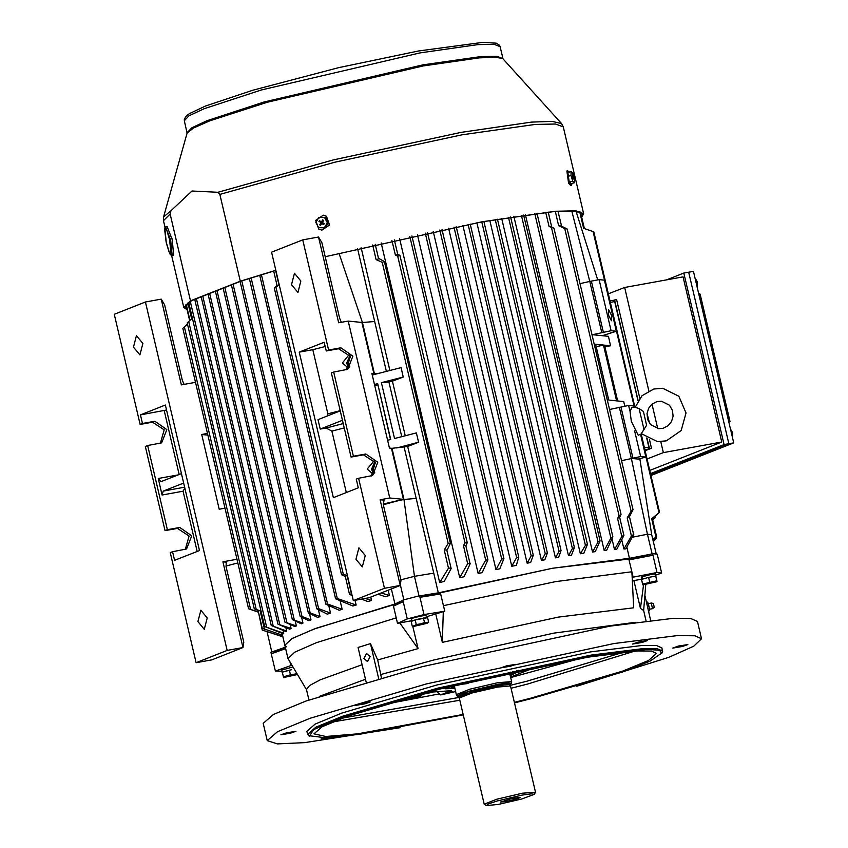 <?xml version="1.0" encoding="UTF-8"?>
<svg xmlns="http://www.w3.org/2000/svg" width="848" height="848" viewBox="0 0 848 848"><rect width="100%" height="100%" fill="white"/><g stroke="black" fill="none" stroke-linecap="round" stroke-linejoin="round"><path stroke-width="1.27" d="M426.247 617.715L424.721 617.832M420.809 618.542L417.799 619.241M413.919 620.354L412.435 620.937M426.597 617.694L426.056 615.394L420.566 616.03L412.467 618.234L411.524 618.796L412.064 621.086M142.846 343.44L139.899 354.856L133.496 347.129L136.443 335.702L142.846 343.44M207.23 617.938L204.283 629.354L197.881 621.626L200.828 610.2L207.23 617.938M166.526 409.955L140.461 414.842L142.485 423.502L154.855 421.265L166.802 429.607L161.608 442.836L147.647 445.518L167.395 529.682L179.755 527.445L191.712 535.788L186.518 549.016L172.557 551.698L174.582 560.358L199.492 550.511L165.371 405.005L140.461 414.842M179.161 474.488L164.173 410.559M236.995 559.309L222.876 561.853L242.984 647.586L211.852 659.882L196.047 662.733L227.19 650.437L242.984 647.586L243.779 642.286L226.077 566.782L226.225 562.447M172.557 551.698L170.225 552.62L196.047 662.733M147.647 445.518L145.315 446.44L165.053 530.604L177.423 528.368L189.136 536.021L185.309 549.387M195.485 382.342L181.377 384.886L161.268 299.153L145.464 302.015L114.321 314.311L140.153 424.424L152.523 422.187L164.226 429.841L160.41 443.207M207.866 435.109L201.718 434.505L219.25 509.224L225.006 508.185M201.718 434.505L207.474 433.466M145.464 302.015L227.19 650.437M237.864 562.998L225.928 566.072M197.213 551.423L183.083 491.183L162.116 494.967L163.282 491.066L183.666 483.021M181.451 473.587L160.908 481.675L158.237 478.452L162.116 494.967M183.083 491.183L184.843 488.056M167.395 529.682L165.053 530.604M142.485 423.502L140.153 424.424M184.08 384.398L182.352 380.37L164.639 304.867L161.268 299.153M222.876 561.853L226.755 562.245M452.249 691.618L448.242 692.774L452.249 691.618M445.094 687.654L444.108 688.565L454.963 688.597M510.231 675.633L519.93 670.789L518.647 670.397M431.759 691.099L431.812 692.032L451.221 690.707L440.631 694.883L455.662 691.597M510.56 677.054L532.491 668.425L532.131 667.556M440.631 694.883L437.663 692.392M318.753 229.108L315.657 220.332L323.268 215.212L326.3 216.251L329.384 225.017L321.784 230.137L318.753 229.108M323.374 215.222L326.512 216.261L329.596 225.038L321.89 230.147M324.593 217.533L325.505 217.629L328.218 222.791L325.24 227.836L318.647 227.635L315.922 222.473L318.901 217.417L324.593 217.533L327.317 222.695L324.339 227.752L318.647 227.635M322.526 222.303L320.417 221.423L322.134 223.162M320.873 224.773L319.749 224.837L320.544 225.335L322.261 223.056L324.201 223.798M324.233 223.745L322.6 222.632L324.265 223.671L323.777 224.508L321.572 223.607M322.812 222.929L322.113 223.469M323.459 220.385L322.696 219.833L323.491 220.342L322.6 222.632M322.696 219.833L321.668 221.572L322.494 222.165M322.113 222.409L321.116 221.699L321.668 221.572M321.116 221.699L319.463 220.66L318.965 221.498L322.081 222.473M320.449 221.37L319.463 220.66M320.417 221.423L318.965 221.498M322.208 223.035L320.639 222.536M320.767 223.109L319.749 224.837M325.24 227.836L324.339 227.752M328.218 222.791L327.317 222.695M642.763 584.844L642.636 584.049L656.85 580.732L655.758 576.089L648.625 577.371L641.544 579.407L642.763 584.95L656.437 581.876M656.85 580.732L656.977 581.527M641.544 579.407L642.636 584.049M648.625 577.371L649.706 582.025M656.977 581.452L653.766 581.696M652.981 581.834L646.653 583.307M645.879 583.53L642.763 584.77M731.379 433.052L732.693 432.819L730.425 428.95M732.471 437.706L732.693 432.819M510.528 666.242L516.029 664.291L506.521 665.85L501.03 667.811L510.528 666.242M642 642.498L647.501 640.547L638.003 642.106L632.502 644.056L642 642.498M682.311 646.505L687.802 644.554L678.305 646.112L672.803 648.063L682.311 646.505M290.429 733.244L295.931 731.283L286.423 732.842L280.932 734.803L290.429 733.244M364.905 703.829L370.396 701.879L360.898 703.437L355.397 705.398L364.905 703.829M370.163 656.575L367.513 661.546L363.94 658.472L366.59 653.49L370.163 656.575M514.524 702.844L532.48 698.296L622.39 671.987L649.854 661.281L662.383 652.674L662.012 648.01L656.617 645.593L642.339 645.445L590.505 651.889L436.974 684.961L341.871 713.073L315.149 724.065L306.722 731.347L308.46 735.682L325.431 737.76L359.139 734.357L463.209 714.875M662.744 651.158L657.348 648.741L643.07 648.593L591.236 655.027L437.706 688.11L342.603 716.221L315.891 727.213L307.464 734.485M661.779 653.638L659.596 650.278L647.533 649.377L597.066 655.006L438.109 688.915L338.935 718.532L313.643 729.619L309.435 736.276M514.407 702.356L530.996 698.158L622.718 671.044L648.487 660.444L656.617 653.426L651.412 651.094L637.643 650.957L587.653 657.158L439.582 689.064L347.86 716.178L322.092 726.778L313.961 733.796L325.865 736.477L357.676 733.817L463.093 714.387M576.735 686.255L668.881 657.274L693.802 646.218L701.487 638.756L697.427 621.446L690.834 618.489L673.376 618.309L610.03 626.184L422.378 666.613L306.139 700.978L273.491 714.408L263.187 723.302L267.247 740.601L277.444 743.876L304.697 742.689L400.108 727.679M701.487 638.756L694.894 635.799L677.435 635.618L614.09 643.484L426.438 683.923L310.198 718.277L277.54 731.707L267.247 740.601M426.385 616.825L444.723 611.238L440.663 593.929L419.993 597.321L419.622 595.752L402.885 600.066L403.245 601.645L393.483 606.108L396.249 617.906L316.452 642.689L294.712 652.176L287.991 658.567L306.531 689.7M646.081 620.906L643.611 610.422L640.452 608.472L633.901 580.551L641.311 579.322M632.311 580.255L633.901 580.551M632.163 577.636L631.824 571.711L633.117 577.212L632.163 577.636L633.71 607.804L558.143 617.143L442.38 642.36L435.83 614.44M366.113 681.962L358.026 647.48L370.481 643.685L377.657 659.967L381.409 677.616M378.621 678.4L370.481 643.685M411.609 621.266L411.948 620.598M396.249 617.906L397.542 623.418L399.779 622.983L418.022 648.646L412.785 626.301M418.022 648.646L377.657 659.967M397.542 623.418L407.305 618.945L424.053 614.62L419.993 597.321M424.053 614.62L444.723 611.238M407.305 618.945L403.245 601.645M633.117 577.212L657.03 572.548L661.663 573.004L657.242 554.126L652.6 553.67L634.315 558.387L552.43 568.266L424.689 596.25L419.622 595.752M661.663 573.004L655.652 575.145M657.03 572.548L652.971 555.239L629.057 559.913L631.824 571.711L555.557 581.633L443.43 605.726M442.38 642.36L443.303 611.747M640.452 608.472L643.484 584.919M362.075 664.737L320.29 679.82L309.605 685.47L306.488 689.498L308.948 699.982M402.355 602.048L316.071 628.304L292.274 638.427L284.854 645.201L291.712 638.735L313.855 629.121L394.945 604.041L402.938 600.31M281.875 671.15L275.335 671.065L290.822 665.563L290.005 662.076M285.659 648.646L271.275 653.766L270.915 652.186L285.606 648.391M275.335 671.065L271.275 653.766M323.332 737.834L321.233 738.809L329.512 737.559M291.977 665.373L290.822 665.563M652.971 555.239L652.6 553.67M399.779 622.983L411.481 620.725M650.67 620.354L644.851 595.519M649.42 609.235L652.578 608.599L651.285 603.087M652.568 608.599L654.274 607.401L653.352 603.458M646.452 602.356L647.639 602.101L648.932 606.055L649.632 610.592L648.55 611.291M648.932 606.055L647.395 606.394M649.632 610.592L648.444 610.857M695.964 282.034L697.268 281.801L695 277.943M697.056 286.698L697.268 281.801M510.613 672.146L512.849 672.623L509.977 674.552M512.627 671.701L512.849 672.623M454.634 687.198L452.758 686.477L454.698 685.226M468.043 683.52L455.461 685.036M519.411 670.524L519.093 671.457L510.199 675.527M517.704 670.598L519.093 671.457M454.899 688.332L446.133 688.269L447.32 687.081M454.708 687.505L451.274 687.071L451.062 686.138M516.4 670.885L517.99 671.415L510.167 675.368M454.931 688.481L445.158 688.799L446.027 687.41M445.158 688.799L444.469 688.11M508.97 672.506L511.259 672.761L509.902 674.234M451.274 687.071L453.065 685.64M518.785 798.244L520.036 797.438L512.372 798.403L500.331 802.06L507.539 801.286L518.785 798.244M459.627 696.473L457.178 696.113L456.362 694.586L469.834 689.212L497.617 682.725L511.63 681.622L511.588 683.35L509.553 684.771M457.178 696.113L460.337 694.099L470.152 690.855L497.776 684.378L507.899 682.947L511.588 683.35M486.254 805.6L484.166 804.233L459.266 698.052L472.272 692.922L497.575 687.039L510.528 685.926L535.48 792.202L534.229 794.343L521.615 799.081L498.327 804.476L486.254 805.6L488.406 803.915L496.96 801.021L522.061 795.106L531.399 793.802L534.229 794.343M484.166 804.233L496.674 799.251L522.474 793.219L535.48 792.202M171.932 255.439L173.67 255.004L172.229 239.772L167.194 226.596L165.413 227.01L164.554 228.398L166.091 241.892L169.717 253.51L170.586 254.877L172.102 255.343L170.66 240.111L165.625 226.935M646.727 438.003L648.868 447.119L648.455 449.005L645.031 450.362L651.497 448.253L649.43 439.423M639.763 398.253L616.623 299.598L614.567 299.969L638.162 400.553M646.982 438.151L649.43 448.624M614.567 299.969L613.645 300.33M649.748 470.481L721.765 442.041L683.022 276.872L624.616 287.419L608.323 293.853M721.765 442.041L663.359 452.588L647.066 459.022M698.625 293.397L700.141 294.118L730.022 421.541L728.506 420.809L693.463 271.371L688.65 272.24L728.867 443.705L650.713 474.573L728.867 443.705L724.054 444.575L650.49 473.629M645.127 450.765L651.497 448.253M624.616 287.419L648.868 390.833M651.995 404.167L657.709 428.526M660.793 441.681L663.359 452.588M666.984 279.766L683.838 273.109L724.054 444.575M728.506 420.809L733.679 442.836L728.867 443.705L688.65 272.24L683.838 273.109M408.821 697.31L409.128 698.561L409.043 697.84L421.679 694.883L421.774 695.614L420.046 696.303L418.361 695.89L410.358 697.957L411.036 698.413L420.046 696.303M408.906 697.279L409.043 697.84M421.435 693.855L421.679 694.883M171.794 237.959L172.579 241.373M171.614 255.471L183.825 307.517L190.514 300.86L170.151 214.025L170.893 210.834L191.977 191.033L217.915 192.263L219.897 194.372L240.27 281.207L275.823 270.268M581.558 216.59L582.693 213.961L575.029 211.078L554.634 211.491L481.812 221.89L325.187 256.774M275.844 270.364L241.033 281.08L191.404 300.68L184.779 307.294L186.963 309.138M581.686 217.162L583.647 213.738L575.94 210.845L555.451 211.258L482.279 221.71L325.166 256.679M183.825 307.517L187.101 309.711M190.514 300.86L240.27 281.207M286.645 676.259L283.529 677.488L283.412 676.768L290.482 674.743L297.012 673.789M283.529 677.488L282.32 672.125L291.648 669.687M282.32 672.125L283.412 676.768M289.391 670.1L290.482 674.743M297.203 674.595L283.539 677.563M297.192 674.086L294.532 674.414M293.747 674.552L287.419 676.036M653.501 576.492L650.882 576.969M655.949 576.407L655.377 573.969L651.699 574.266L641.798 576.82L643.049 578.972M646.388 578.018L643.791 578.76M642.328 579.184L641.279 577.043L641.427 579.82M641.279 577.043L641.862 576.937M572.124 183.401L571.414 185.32L569.368 183.073L567.672 170.798L569.22 172.133M571.414 185.32L570.662 185.521L568.616 183.263L566.909 170.989L567.672 170.798M574.509 182.786L571.234 183.624L569.411 181.991L567.715 176.416L567.853 172.494L571.128 171.646L572.951 173.289L574.647 178.854L574.509 182.786L572.676 181.143L570.99 175.578L571.128 171.646M572.241 176.384L572.601 178.175M573.534 179.023L572.962 178.154M573.831 178.949L572.623 177.645M572.538 177.073L573.142 177.518M573.004 176.956L572.718 174.932L572.283 176.469M569.411 181.991L572.676 181.143M567.715 176.416L570.99 175.578M650.925 475.516L733.679 442.836M728.824 422.145L730.022 421.541M608.567 315.096L611.45 320.745L611.514 315.392L608.62 309.743L608.567 315.096M375.314 462.87L372.59 469.22L374.699 472.453M350.404 356.69L347.691 363.039L349.789 366.272M561.323 226.098L558.662 225.663L564.821 228.6L567.047 228.928L561.535 226.193M551.476 226.829L549.059 226.564L553.935 228.207L551.677 226.935M397.447 253.944L397.161 254.888L395.327 255.025L397.765 256.202L399.896 255.481L397.638 254.061M378.314 258.237L378.028 259.297L376.067 259.552L382.215 262.308L384.324 261.491L378.526 258.354M465.912 545.858L470.152 563.941L464.015 576.746L459.68 577.753L381.155 242.941M411.958 235.956L487.929 559.871L482.215 572.612L478.124 573.534L399.588 238.701M427.466 232.606L503.924 558.609L499.832 568.785L495.953 569.612L417.417 234.769M441.967 229.585L518.785 557.083L516.284 565.362L511.747 566.294L433.201 231.409M456.213 226.734L533.265 555.228L530.668 562.5L527.138 563.189L448.581 228.25M470.205 224.042L547.373 553.044L544.851 559.807L541.49 560.433L462.913 225.43M400.945 579.778L414.449 576.301L433.71 573.184L438.331 592.847L552.43 568.266L629.47 558.323L650.861 554.115M357.58 248.581L386.381 371.35M361.11 247.722L389.889 370.449M446.854 550.49L451.104 568.573L444.267 581.421L439.646 582.544L407.729 446.472L418.583 442.285L416.368 432.851L394.532 438.48L381.441 382.639L388.882 382.056L401.687 436.635M391.458 448.422L407.729 446.472M404.199 447.341L433.71 573.184M592.381 334.706L611.09 330.709L616.358 331.239L602.345 335.691L592.01 334.663M580.043 283.656L589.805 281.388L601.794 332.511M626.852 547.151L629.47 558.323M629.46 516.602L633.71 534.685L625.845 548.91L623.916 548.974L621.732 539.678M483.932 221.508L561.1 550.511L558.662 557.327L555.472 557.889L476.873 222.791M619.623 517.397L623.874 535.491L616.719 549.387L614.493 549.568L612.002 538.936M536.996 213.304L612.881 536.858L606.617 550.32L604.147 550.596L525.4 214.82M523.619 215.074L600.045 540.897L595.275 551.677L592.593 552.027L513.899 216.505M510.644 217.014L587.441 544.437L583.89 553.256L580.371 553.786L501.719 218.445M497.416 219.166L574.456 547.638L571.488 555.175L568.457 555.673L489.837 220.469M610.306 332.798L610.433 333.37M607.316 399.949L594.247 344.224M609.564 409.499L628.622 405.429L633.88 405.959L634.219 407.379M624.828 406.415L623.693 401.57L617.651 400.977L604.56 345.136L610.602 345.73L608.387 336.296L602.345 335.691M282.617 635.226L262.212 628.304L282.617 635.226L282.161 633.318M283.762 633.286L283.338 633.763L264.671 626.534L283.762 633.286L283.084 630.424M286.666 630.997L285.871 631.537L271.254 625.538L286.666 630.997L285.871 627.594M291.065 628.463L289.677 629.195L277.921 624.075L291.065 628.463L290.133 624.499M296.334 625.909L294.913 626.566L284.96 622.093L296.334 625.909L295.189 621.033M302.969 623.068L301.252 623.768L292.38 619.57L302.969 623.068L301.644 617.408M310.983 619.93L308.979 620.683L300.171 616.528L301.952 616.517L310.983 619.93L309.531 613.729M320.035 616.644L317.735 617.461L308.333 612.956L310.135 612.86L320.035 616.644L318.435 609.839M330.55 613.062L327.37 614.122L316.876 608.843L318.647 608.663L330.55 613.062L328.854 605.822M342.126 609.32L339.211 610.242L325.791 604.221L327.572 603.956L342.126 609.32L340.175 600.978M356.118 605.016L352.832 606.013L335.564 598.815L337.324 598.444L356.118 605.016L355.026 600.32M370.777 597.119L371.562 600.501L367.852 601.561L361.449 599.165M286.677 646.801L284.854 645.201L287.991 658.567M391.405 588.968L394.945 604.041M388.225 590.229L389.455 595.497L385.225 596.653L378.06 594.247M372.081 374.18L379.226 373.205L372.272 374.996M361.937 322.579L374.678 321.498M339.02 253.213L362.425 322.452L374.413 373.576M388.882 382.056L392.412 381.197L405.206 435.724M390.493 439.529L377.636 383.625L374.487 384.43M374.763 385.586L377.667 384.854M272.653 651.741L285.341 647.268M420.11 595.794L438.331 592.847M653.267 541.384L656.617 538.257L653.225 541.215M652.716 519.972L655.154 517.672L652.684 519.845M623.958 535.12L621.764 536.561L614.493 549.568M619.75 517.163L621.054 514.386L619.061 515.69L617.524 518.467L621.764 536.561M351.708 593.833L349.45 594.225L352.132 595.614M349.45 594.225L345.21 576.131L347.139 575.633L343.302 574.308L341.543 574.753L345.306 576.545M277.01 285.373L274.328 288.172L278.981 285.055L277.084 285.659L273.65 271.01M371.562 600.501L365.382 598.455M470.216 563.485L467.725 563.687L459.68 577.753M466.029 545.614L467.269 542.699L465.001 542.9L463.485 545.603L467.725 563.687M262.212 628.304L257.972 610.21L260.124 610.719L254.294 608.885L257.993 610.306M254.294 608.885L187.217 322.918L191.648 318.816L187.927 302.927M604.931 346.737L610.602 345.73M652.928 539.922L656.585 536.498L652.833 539.54M652.398 518.647L659.543 512.256L651.741 518.806L655.981 536.901M579.746 211.862L583.604 228.303L593.77 231.79L634.94 407.337M518.785 557.083L516.623 557.56L511.747 566.294M379.226 373.205L401.051 367.566L403.266 377L392.412 381.197M451.178 568.075L448.444 568.149L439.646 582.544M446.991 550.235L450.426 543.314L448.147 543.398L444.204 550.055L448.444 568.149M503.924 558.609L501.73 559.002L495.953 569.612M487.929 559.871L485.692 560.157L478.124 573.534M533.265 555.228L531.124 555.822L527.138 563.189M547.373 553.044L545.264 553.712L541.49 560.433M282.85 636.647L262.233 630.064L282.882 636.806M258.375 611.938L248.602 608.79L258.004 612.023M248.602 608.79L182.818 328.335L187.482 324.074M389.455 595.497L381.165 593.017M561.1 550.511L559.012 551.306L555.472 557.889M574.456 547.638L572.4 548.529L568.457 555.673M587.441 544.437L585.438 545.37L580.371 553.786M600.045 540.897L598.02 542.01L592.593 552.027M612.881 536.858L610.867 538.077L604.147 550.596M633.806 534.314L631.453 536L623.916 548.974M629.598 516.347L633.064 509.701L631.082 511.1L627.213 517.916L631.453 536M654.264 540.494L653.363 541.755M656.585 536.498L652.345 518.404L651.741 518.806M446.938 549.981L444.204 550.055M465.976 545.402L463.485 545.603M258.396 612.023L262.233 630.064M619.718 517.026L617.524 518.467M629.566 516.22L627.213 517.916M613.698 300.319L609.945 300.786L613.698 300.319L614.736 301.612L638.003 400.797M268.095 632.057L267.237 632.354L271.837 651.953M267.237 632.354L267.035 631.707M571.711 210.887L589.805 281.388L599.101 279.586L611.09 330.709M591.491 281.557L603.479 332.681M599.101 279.586L604.37 280.116L616.358 331.239M621.552 460.623L640.611 456.553L645.879 457.083L638.268 459.044L639.954 459.213L639.816 458.641M632.354 537.187L647.469 534.219L631.315 458.355L619.326 407.231M380.137 499.748L384.017 500.129L383.328 504.677L401.04 580.18L400.245 585.48L384.441 588.332L353.309 600.628L369.113 597.776L400.245 585.48L380.137 499.748L389.762 498.009L403.404 499.366L383.19 504.019L403.924 499.419L391.935 448.295M419.05 595.89L414.449 576.301L403.924 499.419L416.188 498.465M576.057 211.184L597.723 279.946M638.268 459.044L633 458.524L621.012 407.4M640.611 456.553L634.59 430.911M630.022 411.418L628.622 405.429M645.879 457.083L640.537 434.324M652.07 553.808L647.469 534.219L651.688 534.632L656.225 553.977M651.688 534.632L639.954 459.213M383.349 504.73L397.776 500.712M400.33 584.919L403.828 599.822M396.747 447.924L418.583 442.285M381.441 382.639L403.266 377M387.589 440.271L390.727 439.465L377.636 383.625M608.747 400.086L595.646 344.246L603.5 345.03L616.602 400.871L608.747 400.086M596.229 346.715L603.5 345.03M355.927 559.203L358.863 547.787L365.265 555.514L362.329 566.941L355.927 559.203M291.542 284.705L294.489 273.289L300.881 281.017L297.945 292.443L291.542 284.705M349.143 367.301L346.546 363.336L349.959 355.566M348.454 368.127L342.327 362.912L349.355 354.379M374.042 473.481L371.445 469.516L374.869 461.747M373.364 474.308L367.237 469.092L374.254 460.559M403.404 499.366L391.416 448.242L389.412 448.041L371.89 373.321L373.883 373.523L361.895 322.399L348.252 321.042L338.628 322.781L318.519 237.048L302.725 239.899L271.583 252.206L353.309 600.628M372.039 374L373.883 373.523M344.267 427.901L331.907 431.081L346.323 492.529M384.441 588.332L358.619 478.219L372.569 475.537L377.773 462.308L365.817 453.966L353.446 456.203L333.709 372.039L347.669 369.357L352.863 356.128L340.917 347.786L328.547 350.023L302.725 239.899M389.762 498.009L348.252 321.042M346.461 369.728L350.288 356.361L338.585 348.708L326.215 350.945L324.18 342.285L299.27 352.121L333.402 497.628L358.312 487.791L356.277 479.141L358.619 478.219M371.371 475.908L375.198 462.542L363.485 454.888L351.114 457.125L331.377 372.961L333.709 372.039M299.27 352.121L312.817 349.683L327.847 413.782L340.207 410.591M312.817 349.683L325.166 346.493M331.907 431.081L326.13 428.028L343.26 423.608M340.271 410.867L317.979 419.665L320.194 429.099L326.13 428.028M327.678 415.838L327.847 413.782M328.547 350.023L326.215 350.945M353.446 456.203L351.114 457.125M320.194 429.099L342.475 420.301M341.341 322.293L339.613 318.265L321.901 242.761L318.519 237.048M426.438 622.824L420.937 623.821L424.498 622.58L428.653 622.262L427.138 623.28L426.894 622.792M412.245 626.089L414.131 625.771L414.078 626.343L412.245 626.089L411.153 621.446L415.202 619.846L427.562 617.62L428.653 622.262M415.202 619.846L416.283 624.499L420.937 623.821M423.406 617.938L424.498 622.58M427.138 623.28L414.089 626.343M414.131 625.771L416.283 624.499M420.036 624.033L414.577 625.591M287.154 670.736L284.557 671.478M292.899 666.91L281.621 670.1L282.193 672.538M646.653 425.23L641.3 433.625L657.412 441.575L666.295 440.886L681.135 430.572L686.064 412.965L678.813 396.26L662.701 388.31L653.819 388.999L642.084 395.656L635.099 407.358L639.042 408.492L643.42 411.46L646.653 425.23L643.42 411.46M631.696 407.581L630.011 411.704L631.304 421.371L638.184 435.268L641.533 433.869M178.292 474.827L158.237 478.452M179.755 527.445L177.423 528.368M154.855 421.265L152.523 422.187M184.652 487.208L163.282 491.066M511.1 688.258L527.689 684.05L634.664 651.137M510.125 685.449L526.735 681.241L623.916 652.101M510.676 677.541L580.583 658.345M384.261 704.391L439.476 693.918M421.594 694.533L432.618 692.307M531.897 669.03L551.868 663.602M635.3 622.326L553.691 633.138L433.487 660.041L381.07 674.52M365.488 679.29L319.23 696.462M342.666 718.065L459.425 697.342M332.607 721.977L459.786 700.289M459.669 696.091L468.382 691.544L497.055 684.665L508.016 683.244L509.341 684.442M459.266 697.946L459.616 696.59L472.304 691.692L496.97 685.958L509.288 684.41M164.862 227.995L166.346 242.973L169.049 251.951L171.126 254.739L169.632 239.761L166.939 230.773L164.862 227.995M184.323 120.702L184.302 119.08L186.412 115.826L189.464 113.59L205.513 106.032L252.905 90.195L338.765 67.67L418.467 50.986L482.65 42.4L496.069 43.184L499.419 45.167L500.129 46.629L494.055 44.34L477.859 44.668L420.067 52.915L261.311 90.026L204.092 108.756L188.924 115.837L184.323 120.702L187.132 133.178L163.558 216.982L163.463 220.681L165.01 227.306M500.129 46.629L502.938 58.607L496.864 56.318L480.668 56.646L422.876 64.893L264.12 102.004L206.901 120.745L191.733 127.815L187.132 132.68M502.938 58.607L495.741 57.261L479.194 57.876L423.29 65.974L267.523 102.205L209.774 120.808L193.45 128.016L187.132 133.178M503.161 59.053L561.546 123.638L552.196 121.381L531.367 122.154L460.962 132.352L333.126 159.922L217.915 192.263M561.546 123.638L563.273 126.903L555.578 124.009L535.077 124.423L461.916 134.874L334.992 162.201L219.897 194.372M170.893 210.834L163.558 216.982M170.151 214.025L163.463 220.681M728.75 421.848L729.63 421.689M558.662 225.663L555.323 211.438M549.059 226.564L545.72 212.318M395.327 255.025L391.914 240.45M376.067 259.552L372.643 244.945M655.78 537.42L656.076 538.692M654.391 516.93L654.667 518.075M551.539 227.805L619.061 515.69M278.981 285.055L275.558 270.448M276.056 287.62L343.302 574.308M347.139 575.633L351.379 593.717M224.784 287.504L301.952 616.517M397.765 256.202L465.001 542.9M188.722 321.456L256.244 609.341M260.124 610.719L264.364 628.813M593.112 231.525L634.368 407.369M640.675 434.261L659.044 512.616M439.794 230.031L516.623 557.56M382.215 262.308L448.147 543.398M425.283 233.073L501.73 559.002M409.775 236.433L485.692 560.157M454.04 227.158L531.124 555.822M468.043 224.444L545.264 553.712M202.746 296.206L279.702 624.287M184.323 326.809L250.584 609.299M264.237 629.121L264.608 630.689M196.418 298.708L273.151 625.856M190.259 301.369L266.611 626.926M209.679 293.461L286.794 622.241M217.024 290.567L294.214 619.655M233.052 284.239L310.135 612.86M241.754 280.847L318.647 608.663M251.082 277.858L327.572 603.956M261.385 274.667L337.324 598.444M481.749 221.9L559.012 551.306M495.232 219.537L572.4 548.529M508.493 217.353L585.438 545.37M521.414 215.392L598.02 542.01M534.759 213.579L610.867 538.077M564.821 228.6L631.082 511.1M610.327 302.386L614.736 301.612M644.915 449.864L648.455 449.005M644.448 447.892L648.868 447.119M338.585 348.708L340.917 347.786M363.485 454.888L365.817 453.966M384.017 500.129L383.476 500.341M649.314 422.929L647.035 413.707M644.035 429.756L639.042 408.492M532.491 668.425L533.159 667.344M431.812 692.032L430.731 691.374M642.763 584.95L643.42 584.929M643.664 610.624L645.699 584.643M648.201 603.818L651.306 603.076M653.395 603.447L651.349 603.066M459.616 696.59L459.701 696.038M456.362 694.586L454.221 685.46M509.616 684.866L510.528 685.926M511.63 681.622L509.489 672.496M409.128 698.561L411.036 698.413M563.273 126.903L583.647 213.738M283.529 677.669L284.197 677.647M284.854 645.201L282.607 635.629M223.151 288.14L300.171 616.528M201.167 296.832L277.921 624.075M194.754 299.365L271.254 625.538M188.648 302.407L264.671 626.534M208.036 294.118L284.96 622.093M215.371 291.214L292.38 619.57M231.387 284.896L308.333 612.956M240.079 281.462L316.876 608.843M249.365 278.398L325.791 604.221M259.668 275.197L335.564 598.815M656.288 536.89L656.617 538.257M584.367 228.557L580.509 212.117M378.568 258.534L375.24 244.33M397.68 254.22L394.32 239.899M189.655 320.608L185.913 304.665M189.973 320.321L186.231 304.347M551.688 227.01L548.19 212.064M561.556 226.257L558.037 211.247M654.879 516.506L655.154 517.672M553.935 228.207L621.054 514.386M274.328 288.172L341.543 574.753M399.896 255.481L467.269 542.699M641.194 434.017L659.543 512.256M384.324 261.491L450.426 543.314M567.238 229.077L633.064 509.701M663.051 428.325L658.695 428.664L650.649 424.615L647.66 419.495L647.045 413.58L648.625 408.365L651.953 404.21L657.062 401.56L661.419 401.221L669.464 405.259L672.453 410.39L673.068 416.304L671.489 421.52L668.16 425.675L663.051 428.325M635.11 407.316L631.527 407.581M649.515 423.226L647.066 413.368"/></g></svg>
